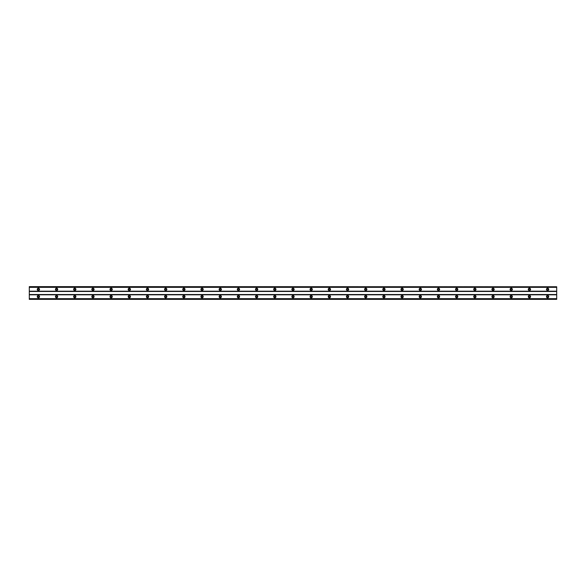 <?xml version="1.0" encoding="UTF-8"?>
<svg xmlns="http://www.w3.org/2000/svg" width="586" height="586" viewBox="0 0 586 586"><rect width="100%" height="100%" fill="white"/><g stroke="black" fill="none" stroke-linecap="round" stroke-linejoin="round"><path stroke-width="0.44" stroke-dasharray="2.93 2.2" d="M38.39 297.322A0.681 0.681 0 0 1 37.709 296.641A0.681 0.681 0 0 1 38.39 295.952A0.681 0.681 0 0 1 39.072 296.641A0.681 0.681 0 0 1 38.39 297.322M547.61 297.322A0.681 0.681 0 0 1 546.928 296.641A0.681 0.681 0 0 1 547.61 295.952A0.681 0.681 0 0 1 548.291 296.641A0.681 0.681 0 0 1 547.61 297.322M529.422 297.322A0.681 0.681 0 0 1 528.74 296.641A0.681 0.681 0 0 1 529.422 295.952A0.681 0.681 0 0 1 530.103 296.641A0.681 0.681 0 0 1 529.422 297.322M511.234 297.322A0.681 0.681 0 0 1 510.553 296.641A0.681 0.681 0 0 1 511.234 295.952A0.681 0.681 0 0 1 511.915 296.641A0.681 0.681 0 0 1 511.234 297.322M493.046 297.322A0.681 0.681 0 0 1 492.365 296.641A0.681 0.681 0 0 1 493.046 295.952A0.681 0.681 0 0 1 493.727 296.641A0.681 0.681 0 0 1 493.046 297.322M474.865 297.322A0.681 0.681 0 0 1 474.177 296.641A0.681 0.681 0 0 1 474.865 295.952A0.681 0.681 0 0 1 475.546 296.641A0.681 0.681 0 0 1 474.865 297.322M456.677 297.322A0.681 0.681 0 0 1 455.996 296.641A0.681 0.681 0 0 1 456.677 295.952A0.681 0.681 0 0 1 457.358 296.641A0.681 0.681 0 0 1 456.677 297.322M438.489 297.322A0.681 0.681 0 0 1 437.808 296.641A0.681 0.681 0 0 1 438.489 295.952A0.681 0.681 0 0 1 439.17 296.641A0.681 0.681 0 0 1 438.489 297.322M420.301 297.322A0.681 0.681 0 0 1 419.62 296.641A0.681 0.681 0 0 1 420.301 295.952A0.681 0.681 0 0 1 420.982 296.641A0.681 0.681 0 0 1 420.301 297.322M402.121 297.322A0.681 0.681 0 0 1 401.432 296.641A0.681 0.681 0 0 1 402.121 295.952A0.681 0.681 0 0 1 402.802 296.641A0.681 0.681 0 0 1 402.121 297.322M383.933 297.322A0.681 0.681 0 0 1 383.251 296.641A0.681 0.681 0 0 1 383.933 295.952A0.681 0.681 0 0 1 384.614 296.641A0.681 0.681 0 0 1 383.933 297.322M365.745 297.322A0.681 0.681 0 0 1 365.063 296.641A0.681 0.681 0 0 1 365.745 295.952A0.681 0.681 0 0 1 366.426 296.641A0.681 0.681 0 0 1 365.745 297.322M347.557 297.322A0.681 0.681 0 0 1 346.875 296.641A0.681 0.681 0 0 1 347.557 295.952A0.681 0.681 0 0 1 348.238 296.641A0.681 0.681 0 0 1 347.557 297.322M329.376 297.322A0.681 0.681 0 0 1 328.687 296.641A0.681 0.681 0 0 1 329.376 295.952A0.681 0.681 0 0 1 330.057 296.641A0.681 0.681 0 0 1 329.376 297.322M311.188 297.322A0.681 0.681 0 0 1 310.507 296.641A0.681 0.681 0 0 1 311.188 295.952A0.681 0.681 0 0 1 311.869 296.641A0.681 0.681 0 0 1 311.188 297.322M293 297.322A0.681 0.681 0 0 1 292.319 296.641A0.681 0.681 0 0 1 293 295.952A0.681 0.681 0 0 1 293.681 296.641A0.681 0.681 0 0 1 293 297.322M274.812 297.322A0.681 0.681 0 0 1 274.131 296.641A0.681 0.681 0 0 1 274.812 295.952A0.681 0.681 0 0 1 275.493 296.641A0.681 0.681 0 0 1 274.812 297.322M256.624 297.322A0.681 0.681 0 0 1 255.943 296.641A0.681 0.681 0 0 1 256.624 295.952A0.681 0.681 0 0 1 257.313 296.641A0.681 0.681 0 0 1 256.624 297.322M238.443 297.322A0.681 0.681 0 0 1 237.762 296.641A0.681 0.681 0 0 1 238.443 295.952A0.681 0.681 0 0 1 239.125 296.641A0.681 0.681 0 0 1 238.443 297.322M220.255 297.322A0.681 0.681 0 0 1 219.574 296.641A0.681 0.681 0 0 1 220.255 295.952A0.681 0.681 0 0 1 220.937 296.641A0.681 0.681 0 0 1 220.255 297.322M202.067 297.322A0.681 0.681 0 0 1 201.386 296.641A0.681 0.681 0 0 1 202.067 295.952A0.681 0.681 0 0 1 202.749 296.641A0.681 0.681 0 0 1 202.067 297.322M183.879 297.322A0.681 0.681 0 0 1 183.198 296.641A0.681 0.681 0 0 1 183.879 295.952A0.681 0.681 0 0 1 184.568 296.641A0.681 0.681 0 0 1 183.879 297.322M165.699 297.322A0.681 0.681 0 0 1 165.018 296.641A0.681 0.681 0 0 1 165.699 295.952A0.681 0.681 0 0 1 166.38 296.641A0.681 0.681 0 0 1 165.699 297.322M147.511 297.322A0.681 0.681 0 0 1 146.83 296.641A0.681 0.681 0 0 1 147.511 295.952A0.681 0.681 0 0 1 148.192 296.641A0.681 0.681 0 0 1 147.511 297.322M129.323 297.322A0.681 0.681 0 0 1 128.642 296.641A0.681 0.681 0 0 1 129.323 295.952A0.681 0.681 0 0 1 130.004 296.641A0.681 0.681 0 0 1 129.323 297.322M111.135 297.322A0.681 0.681 0 0 1 110.454 296.641A0.681 0.681 0 0 1 111.135 295.952A0.681 0.681 0 0 1 111.823 296.641A0.681 0.681 0 0 1 111.135 297.322M92.954 297.322A0.681 0.681 0 0 1 92.273 296.641A0.681 0.681 0 0 1 92.954 295.952A0.681 0.681 0 0 1 93.635 296.641A0.681 0.681 0 0 1 92.954 297.322M74.766 297.322A0.681 0.681 0 0 1 74.085 296.641A0.681 0.681 0 0 1 74.766 295.952A0.681 0.681 0 0 1 75.448 296.641A0.681 0.681 0 0 1 74.766 297.322M56.578 297.322A0.681 0.681 0 0 1 55.897 296.641A0.681 0.681 0 0 1 56.578 295.952A0.681 0.681 0 0 1 57.26 296.641A0.681 0.681 0 0 1 56.578 297.322M29.3 299.27L29.3 298.655L29.3 299.27L556.7 299.27L556.7 298.655L556.7 299.27M29.3 298.816L556.7 298.816L29.3 298.816M38.39 295.498A1.135 1.135 0 0 0 37.255 296.641A1.135 1.135 0 0 0 38.39 297.776A1.135 1.135 0 0 0 39.533 296.641A1.135 1.135 0 0 0 38.39 295.498M547.61 295.498A1.135 1.135 0 0 0 546.467 296.641A1.135 1.135 0 0 0 547.61 297.776A1.135 1.135 0 0 0 548.745 296.641A1.135 1.135 0 0 0 547.61 295.498M529.422 295.498A1.135 1.135 0 0 0 528.286 296.641A1.135 1.135 0 0 0 529.422 297.776A1.135 1.135 0 0 0 530.557 296.641A1.135 1.135 0 0 0 529.422 295.498M511.234 295.498A1.135 1.135 0 0 0 510.098 296.641A1.135 1.135 0 0 0 511.234 297.776A1.135 1.135 0 0 0 512.369 296.641A1.135 1.135 0 0 0 511.234 295.498M493.046 295.498A1.135 1.135 0 0 0 491.91 296.641A1.135 1.135 0 0 0 493.046 297.776A1.135 1.135 0 0 0 494.188 296.641A1.135 1.135 0 0 0 493.046 295.498M474.865 295.498A1.135 1.135 0 0 0 473.722 296.641A1.135 1.135 0 0 0 474.865 297.776A1.135 1.135 0 0 0 476 296.641A1.135 1.135 0 0 0 474.865 295.498M456.677 295.498A1.135 1.135 0 0 0 455.542 296.641A1.135 1.135 0 0 0 456.677 297.776A1.135 1.135 0 0 0 457.812 296.641A1.135 1.135 0 0 0 456.677 295.498M438.489 295.498A1.135 1.135 0 0 0 437.354 296.641A1.135 1.135 0 0 0 438.489 297.776A1.135 1.135 0 0 0 439.625 296.641A1.135 1.135 0 0 0 438.489 295.498M420.301 295.498A1.135 1.135 0 0 0 419.166 296.641A1.135 1.135 0 0 0 420.301 297.776A1.135 1.135 0 0 0 421.437 296.641A1.135 1.135 0 0 0 420.301 295.498M402.121 295.498A1.135 1.135 0 0 0 400.978 296.641A1.135 1.135 0 0 0 402.121 297.776A1.135 1.135 0 0 0 403.256 296.641A1.135 1.135 0 0 0 402.121 295.498M383.933 295.498A1.135 1.135 0 0 0 382.797 296.641A1.135 1.135 0 0 0 383.933 297.776A1.135 1.135 0 0 0 385.068 296.641A1.135 1.135 0 0 0 383.933 295.498M365.745 295.498A1.135 1.135 0 0 0 364.609 296.641A1.135 1.135 0 0 0 365.745 297.776A1.135 1.135 0 0 0 366.88 296.641A1.135 1.135 0 0 0 365.745 295.498M347.557 295.498A1.135 1.135 0 0 0 346.421 296.641A1.135 1.135 0 0 0 347.557 297.776A1.135 1.135 0 0 0 348.692 296.641A1.135 1.135 0 0 0 347.557 295.498M329.376 295.498A1.135 1.135 0 0 0 328.233 296.641A1.135 1.135 0 0 0 329.376 297.776A1.135 1.135 0 0 0 330.511 296.641A1.135 1.135 0 0 0 329.376 295.498M311.188 295.498A1.135 1.135 0 0 0 310.053 296.641A1.135 1.135 0 0 0 311.188 297.776A1.135 1.135 0 0 0 312.323 296.641A1.135 1.135 0 0 0 311.188 295.498M293 295.498A1.135 1.135 0 0 0 291.865 296.641A1.135 1.135 0 0 0 293 297.776A1.135 1.135 0 0 0 294.135 296.641A1.135 1.135 0 0 0 293 295.498M274.812 295.498A1.135 1.135 0 0 0 273.677 296.641A1.135 1.135 0 0 0 274.812 297.776A1.135 1.135 0 0 0 275.947 296.641A1.135 1.135 0 0 0 274.812 295.498M256.624 295.498A1.135 1.135 0 0 0 255.489 296.641A1.135 1.135 0 0 0 256.624 297.776A1.135 1.135 0 0 0 257.767 296.641A1.135 1.135 0 0 0 256.624 295.498M238.443 295.498A1.135 1.135 0 0 0 237.308 296.641A1.135 1.135 0 0 0 238.443 297.776A1.135 1.135 0 0 0 239.579 296.641A1.135 1.135 0 0 0 238.443 295.498M220.255 295.498A1.135 1.135 0 0 0 219.12 296.641A1.135 1.135 0 0 0 220.255 297.776A1.135 1.135 0 0 0 221.391 296.641A1.135 1.135 0 0 0 220.255 295.498M202.067 295.498A1.135 1.135 0 0 0 200.932 296.641A1.135 1.135 0 0 0 202.067 297.776A1.135 1.135 0 0 0 203.203 296.641A1.135 1.135 0 0 0 202.067 295.498M183.879 295.498A1.135 1.135 0 0 0 182.744 296.641A1.135 1.135 0 0 0 183.879 297.776A1.135 1.135 0 0 0 185.022 296.641A1.135 1.135 0 0 0 183.879 295.498M165.699 295.498A1.135 1.135 0 0 0 164.563 296.641A1.135 1.135 0 0 0 165.699 297.776A1.135 1.135 0 0 0 166.834 296.641A1.135 1.135 0 0 0 165.699 295.498M147.511 295.498A1.135 1.135 0 0 0 146.375 296.641A1.135 1.135 0 0 0 147.511 297.776A1.135 1.135 0 0 0 148.646 296.641A1.135 1.135 0 0 0 147.511 295.498M129.323 295.498A1.135 1.135 0 0 0 128.188 296.641A1.135 1.135 0 0 0 129.323 297.776A1.135 1.135 0 0 0 130.458 296.641A1.135 1.135 0 0 0 129.323 295.498M111.135 295.498A1.135 1.135 0 0 0 110 296.641A1.135 1.135 0 0 0 111.135 297.776A1.135 1.135 0 0 0 112.278 296.641A1.135 1.135 0 0 0 111.135 295.498M92.954 295.498A1.135 1.135 0 0 0 91.812 296.641A1.135 1.135 0 0 0 92.954 297.776A1.135 1.135 0 0 0 94.09 296.641A1.135 1.135 0 0 0 92.954 295.498M74.766 295.498A1.135 1.135 0 0 0 73.631 296.641A1.135 1.135 0 0 0 74.766 297.776A1.135 1.135 0 0 0 75.902 296.641A1.135 1.135 0 0 0 74.766 295.498M56.578 295.498A1.135 1.135 0 0 0 55.443 296.641A1.135 1.135 0 0 0 56.578 297.776A1.135 1.135 0 0 0 57.714 296.641A1.135 1.135 0 0 0 56.578 295.498M38.39 288.224A1.135 1.135 0 0 0 37.255 289.359A1.135 1.135 0 0 0 38.39 290.502A1.135 1.135 0 0 0 39.533 289.359A1.135 1.135 0 0 0 38.39 288.224M547.61 288.224A1.135 1.135 0 0 0 546.467 289.359A1.135 1.135 0 0 0 547.61 290.502A1.135 1.135 0 0 0 548.745 289.359A1.135 1.135 0 0 0 547.61 288.224M529.422 288.224A1.135 1.135 0 0 0 528.286 289.359A1.135 1.135 0 0 0 529.422 290.502A1.135 1.135 0 0 0 530.557 289.359A1.135 1.135 0 0 0 529.422 288.224M511.234 288.224A1.135 1.135 0 0 0 510.098 289.359A1.135 1.135 0 0 0 511.234 290.502A1.135 1.135 0 0 0 512.369 289.359A1.135 1.135 0 0 0 511.234 288.224M493.046 288.224A1.135 1.135 0 0 0 491.91 289.359A1.135 1.135 0 0 0 493.046 290.502A1.135 1.135 0 0 0 494.188 289.359A1.135 1.135 0 0 0 493.046 288.224M474.865 288.224A1.135 1.135 0 0 0 473.722 289.359A1.135 1.135 0 0 0 474.865 290.502A1.135 1.135 0 0 0 476 289.359A1.135 1.135 0 0 0 474.865 288.224M456.677 288.224A1.135 1.135 0 0 0 455.542 289.359A1.135 1.135 0 0 0 456.677 290.502A1.135 1.135 0 0 0 457.812 289.359A1.135 1.135 0 0 0 456.677 288.224M438.489 288.224A1.135 1.135 0 0 0 437.354 289.359A1.135 1.135 0 0 0 438.489 290.502A1.135 1.135 0 0 0 439.625 289.359A1.135 1.135 0 0 0 438.489 288.224M420.301 288.224A1.135 1.135 0 0 0 419.166 289.359A1.135 1.135 0 0 0 420.301 290.502A1.135 1.135 0 0 0 421.437 289.359A1.135 1.135 0 0 0 420.301 288.224M402.121 288.224A1.135 1.135 0 0 0 400.978 289.359A1.135 1.135 0 0 0 402.121 290.502A1.135 1.135 0 0 0 403.256 289.359A1.135 1.135 0 0 0 402.121 288.224M383.933 288.224A1.135 1.135 0 0 0 382.797 289.359A1.135 1.135 0 0 0 383.933 290.502A1.135 1.135 0 0 0 385.068 289.359A1.135 1.135 0 0 0 383.933 288.224M365.745 288.224A1.135 1.135 0 0 0 364.609 289.359A1.135 1.135 0 0 0 365.745 290.502A1.135 1.135 0 0 0 366.88 289.359A1.135 1.135 0 0 0 365.745 288.224M347.557 288.224A1.135 1.135 0 0 0 346.421 289.359A1.135 1.135 0 0 0 347.557 290.502A1.135 1.135 0 0 0 348.692 289.359A1.135 1.135 0 0 0 347.557 288.224M329.376 288.224A1.135 1.135 0 0 0 328.233 289.359A1.135 1.135 0 0 0 329.376 290.502A1.135 1.135 0 0 0 330.511 289.359A1.135 1.135 0 0 0 329.376 288.224M311.188 288.224A1.135 1.135 0 0 0 310.053 289.359A1.135 1.135 0 0 0 311.188 290.502A1.135 1.135 0 0 0 312.323 289.359A1.135 1.135 0 0 0 311.188 288.224M293 288.224A1.135 1.135 0 0 0 291.865 289.359A1.135 1.135 0 0 0 293 290.502A1.135 1.135 0 0 0 294.135 289.359A1.135 1.135 0 0 0 293 288.224M274.812 288.224A1.135 1.135 0 0 0 273.677 289.359A1.135 1.135 0 0 0 274.812 290.502A1.135 1.135 0 0 0 275.947 289.359A1.135 1.135 0 0 0 274.812 288.224M256.624 288.224A1.135 1.135 0 0 0 255.489 289.359A1.135 1.135 0 0 0 256.624 290.502A1.135 1.135 0 0 0 257.767 289.359A1.135 1.135 0 0 0 256.624 288.224M238.443 288.224A1.135 1.135 0 0 0 237.308 289.359A1.135 1.135 0 0 0 238.443 290.502A1.135 1.135 0 0 0 239.579 289.359A1.135 1.135 0 0 0 238.443 288.224M220.255 288.224A1.135 1.135 0 0 0 219.12 289.359A1.135 1.135 0 0 0 220.255 290.502A1.135 1.135 0 0 0 221.391 289.359A1.135 1.135 0 0 0 220.255 288.224M202.067 288.224A1.135 1.135 0 0 0 200.932 289.359A1.135 1.135 0 0 0 202.067 290.502A1.135 1.135 0 0 0 203.203 289.359A1.135 1.135 0 0 0 202.067 288.224M183.879 288.224A1.135 1.135 0 0 0 182.744 289.359A1.135 1.135 0 0 0 183.879 290.502A1.135 1.135 0 0 0 185.022 289.359A1.135 1.135 0 0 0 183.879 288.224M165.699 288.224A1.135 1.135 0 0 0 164.563 289.359A1.135 1.135 0 0 0 165.699 290.502A1.135 1.135 0 0 0 166.834 289.359A1.135 1.135 0 0 0 165.699 288.224M147.511 288.224A1.135 1.135 0 0 0 146.375 289.359A1.135 1.135 0 0 0 147.511 290.502A1.135 1.135 0 0 0 148.646 289.359A1.135 1.135 0 0 0 147.511 288.224M129.323 288.224A1.135 1.135 0 0 0 128.188 289.359A1.135 1.135 0 0 0 129.323 290.502A1.135 1.135 0 0 0 130.458 289.359A1.135 1.135 0 0 0 129.323 288.224M111.135 288.224A1.135 1.135 0 0 0 110 289.359A1.135 1.135 0 0 0 111.135 290.502A1.135 1.135 0 0 0 112.278 289.359A1.135 1.135 0 0 0 111.135 288.224M92.954 288.224A1.135 1.135 0 0 0 91.812 289.359A1.135 1.135 0 0 0 92.954 290.502A1.135 1.135 0 0 0 94.09 289.359A1.135 1.135 0 0 0 92.954 288.224M74.766 288.224A1.135 1.135 0 0 0 73.631 289.359A1.135 1.135 0 0 0 74.766 290.502A1.135 1.135 0 0 0 75.902 289.359A1.135 1.135 0 0 0 74.766 288.224M56.578 288.224A1.135 1.135 0 0 0 55.443 289.359A1.135 1.135 0 0 0 56.578 290.502A1.135 1.135 0 0 0 57.714 289.359A1.135 1.135 0 0 0 56.578 288.224M38.39 290.048A0.681 0.681 0 0 1 37.709 289.359A0.681 0.681 0 0 1 38.39 288.678A0.681 0.681 0 0 1 39.072 289.359A0.681 0.681 0 0 1 38.39 290.048M547.61 290.048A0.681 0.681 0 0 1 546.928 289.359A0.681 0.681 0 0 1 547.61 288.678A0.681 0.681 0 0 1 548.291 289.359A0.681 0.681 0 0 1 547.61 290.048M529.422 290.048A0.681 0.681 0 0 1 528.74 289.359A0.681 0.681 0 0 1 529.422 288.678A0.681 0.681 0 0 1 530.103 289.359A0.681 0.681 0 0 1 529.422 290.048M511.234 290.048A0.681 0.681 0 0 1 510.553 289.359A0.681 0.681 0 0 1 511.234 288.678A0.681 0.681 0 0 1 511.915 289.359A0.681 0.681 0 0 1 511.234 290.048M493.046 290.048A0.681 0.681 0 0 1 492.365 289.359A0.681 0.681 0 0 1 493.046 288.678A0.681 0.681 0 0 1 493.727 289.359A0.681 0.681 0 0 1 493.046 290.048M474.865 290.048A0.681 0.681 0 0 1 474.177 289.359A0.681 0.681 0 0 1 474.865 288.678A0.681 0.681 0 0 1 475.546 289.359A0.681 0.681 0 0 1 474.865 290.048M456.677 290.048A0.681 0.681 0 0 1 455.996 289.359A0.681 0.681 0 0 1 456.677 288.678A0.681 0.681 0 0 1 457.358 289.359A0.681 0.681 0 0 1 456.677 290.048M438.489 290.048A0.681 0.681 0 0 1 437.808 289.359A0.681 0.681 0 0 1 438.489 288.678A0.681 0.681 0 0 1 439.17 289.359A0.681 0.681 0 0 1 438.489 290.048M420.301 290.048A0.681 0.681 0 0 1 419.62 289.359A0.681 0.681 0 0 1 420.301 288.678A0.681 0.681 0 0 1 420.982 289.359A0.681 0.681 0 0 1 420.301 290.048M402.121 290.048A0.681 0.681 0 0 1 401.432 289.359A0.681 0.681 0 0 1 402.121 288.678A0.681 0.681 0 0 1 402.802 289.359A0.681 0.681 0 0 1 402.121 290.048M383.933 290.048A0.681 0.681 0 0 1 383.251 289.359A0.681 0.681 0 0 1 383.933 288.678A0.681 0.681 0 0 1 384.614 289.359A0.681 0.681 0 0 1 383.933 290.048M365.745 290.048A0.681 0.681 0 0 1 365.063 289.359A0.681 0.681 0 0 1 365.745 288.678A0.681 0.681 0 0 1 366.426 289.359A0.681 0.681 0 0 1 365.745 290.048M347.557 290.048A0.681 0.681 0 0 1 346.875 289.359A0.681 0.681 0 0 1 347.557 288.678A0.681 0.681 0 0 1 348.238 289.359A0.681 0.681 0 0 1 347.557 290.048M329.376 290.048A0.681 0.681 0 0 1 328.687 289.359A0.681 0.681 0 0 1 329.376 288.678A0.681 0.681 0 0 1 330.057 289.359A0.681 0.681 0 0 1 329.376 290.048M311.188 290.048A0.681 0.681 0 0 1 310.507 289.359A0.681 0.681 0 0 1 311.188 288.678A0.681 0.681 0 0 1 311.869 289.359A0.681 0.681 0 0 1 311.188 290.048M293 290.048A0.681 0.681 0 0 1 292.319 289.359A0.681 0.681 0 0 1 293 288.678A0.681 0.681 0 0 1 293.681 289.359A0.681 0.681 0 0 1 293 290.048M274.812 290.048A0.681 0.681 0 0 1 274.131 289.359A0.681 0.681 0 0 1 274.812 288.678A0.681 0.681 0 0 1 275.493 289.359A0.681 0.681 0 0 1 274.812 290.048M256.624 290.048A0.681 0.681 0 0 1 255.943 289.359A0.681 0.681 0 0 1 256.624 288.678A0.681 0.681 0 0 1 257.313 289.359A0.681 0.681 0 0 1 256.624 290.048M238.443 290.048A0.681 0.681 0 0 1 237.762 289.359A0.681 0.681 0 0 1 238.443 288.678A0.681 0.681 0 0 1 239.125 289.359A0.681 0.681 0 0 1 238.443 290.048M220.255 290.048A0.681 0.681 0 0 1 219.574 289.359A0.681 0.681 0 0 1 220.255 288.678A0.681 0.681 0 0 1 220.937 289.359A0.681 0.681 0 0 1 220.255 290.048M202.067 290.048A0.681 0.681 0 0 1 201.386 289.359A0.681 0.681 0 0 1 202.067 288.678A0.681 0.681 0 0 1 202.749 289.359A0.681 0.681 0 0 1 202.067 290.048M183.879 290.048A0.681 0.681 0 0 1 183.198 289.359A0.681 0.681 0 0 1 183.879 288.678A0.681 0.681 0 0 1 184.568 289.359A0.681 0.681 0 0 1 183.879 290.048M165.699 290.048A0.681 0.681 0 0 1 165.018 289.359A0.681 0.681 0 0 1 165.699 288.678A0.681 0.681 0 0 1 166.38 289.359A0.681 0.681 0 0 1 165.699 290.048M147.511 290.048A0.681 0.681 0 0 1 146.83 289.359A0.681 0.681 0 0 1 147.511 288.678A0.681 0.681 0 0 1 148.192 289.359A0.681 0.681 0 0 1 147.511 290.048M129.323 290.048A0.681 0.681 0 0 1 128.642 289.359A0.681 0.681 0 0 1 129.323 288.678A0.681 0.681 0 0 1 130.004 289.359A0.681 0.681 0 0 1 129.323 290.048M111.135 290.048A0.681 0.681 0 0 1 110.454 289.359A0.681 0.681 0 0 1 111.135 288.678A0.681 0.681 0 0 1 111.823 289.359A0.681 0.681 0 0 1 111.135 290.048M92.954 290.048A0.681 0.681 0 0 1 92.273 289.359A0.681 0.681 0 0 1 92.954 288.678A0.681 0.681 0 0 1 93.635 289.359A0.681 0.681 0 0 1 92.954 290.048M74.766 290.048A0.681 0.681 0 0 1 74.085 289.359A0.681 0.681 0 0 1 74.766 288.678A0.681 0.681 0 0 1 75.448 289.359A0.681 0.681 0 0 1 74.766 290.048M56.578 290.048A0.681 0.681 0 0 1 55.897 289.359A0.681 0.681 0 0 1 56.578 288.678A0.681 0.681 0 0 1 57.26 289.359A0.681 0.681 0 0 1 56.578 290.048M556.7 294.817L29.3 294.817L29.3 299.212L556.7 299.212L556.7 294.516L29.3 294.516L29.3 286.635L29.3 287.345L556.7 287.345L556.7 286.635L556.7 287.345L29.3 287.345L29.3 286.635L556.7 286.635L29.3 286.788M556.7 299.212L29.3 299.212M556.7 294.516L556.7 286.788M29.3 287.184L556.7 287.184L29.3 287.184M556.7 286.73L29.3 286.73M29.3 291.183L556.7 291.183M556.7 291.484L29.3 291.484M29.3 298.655L556.7 298.655L29.3 298.655"/><path stroke-width="0.88" d="M38.39 297.322A0.681 0.681 0 0 1 37.709 296.641A0.681 0.681 0 0 1 38.39 295.952A0.681 0.681 0 0 1 39.072 296.641A0.681 0.681 0 0 1 38.39 297.322M547.61 297.322A0.681 0.681 0 0 1 546.928 296.641A0.681 0.681 0 0 1 547.61 295.952A0.681 0.681 0 0 1 548.291 296.641A0.681 0.681 0 0 1 547.61 297.322M529.422 297.322A0.681 0.681 0 0 1 528.74 296.641A0.681 0.681 0 0 1 529.422 295.952A0.681 0.681 0 0 1 530.103 296.641A0.681 0.681 0 0 1 529.422 297.322M511.234 297.322A0.681 0.681 0 0 1 510.553 296.641A0.681 0.681 0 0 1 511.234 295.952A0.681 0.681 0 0 1 511.915 296.641A0.681 0.681 0 0 1 511.234 297.322M493.046 297.322A0.681 0.681 0 0 1 492.365 296.641A0.681 0.681 0 0 1 493.046 295.952A0.681 0.681 0 0 1 493.727 296.641A0.681 0.681 0 0 1 493.046 297.322M474.865 297.322A0.681 0.681 0 0 1 474.177 296.641A0.681 0.681 0 0 1 474.865 295.952A0.681 0.681 0 0 1 475.546 296.641A0.681 0.681 0 0 1 474.865 297.322M456.677 297.322A0.681 0.681 0 0 1 455.996 296.641A0.681 0.681 0 0 1 456.677 295.952A0.681 0.681 0 0 1 457.358 296.641A0.681 0.681 0 0 1 456.677 297.322M438.489 297.322A0.681 0.681 0 0 1 437.808 296.641A0.681 0.681 0 0 1 438.489 295.952A0.681 0.681 0 0 1 439.17 296.641A0.681 0.681 0 0 1 438.489 297.322M420.301 297.322A0.681 0.681 0 0 1 419.62 296.641A0.681 0.681 0 0 1 420.301 295.952A0.681 0.681 0 0 1 420.982 296.641A0.681 0.681 0 0 1 420.301 297.322M402.121 297.322A0.681 0.681 0 0 1 401.432 296.641A0.681 0.681 0 0 1 402.121 295.952A0.681 0.681 0 0 1 402.802 296.641A0.681 0.681 0 0 1 402.121 297.322M383.933 297.322A0.681 0.681 0 0 1 383.251 296.641A0.681 0.681 0 0 1 383.933 295.952A0.681 0.681 0 0 1 384.614 296.641A0.681 0.681 0 0 1 383.933 297.322M365.745 297.322A0.681 0.681 0 0 1 365.063 296.641A0.681 0.681 0 0 1 365.745 295.952A0.681 0.681 0 0 1 366.426 296.641A0.681 0.681 0 0 1 365.745 297.322M347.557 297.322A0.681 0.681 0 0 1 346.875 296.641A0.681 0.681 0 0 1 347.557 295.952A0.681 0.681 0 0 1 348.238 296.641A0.681 0.681 0 0 1 347.557 297.322M329.376 297.322A0.681 0.681 0 0 1 328.687 296.641A0.681 0.681 0 0 1 329.376 295.952A0.681 0.681 0 0 1 330.057 296.641A0.681 0.681 0 0 1 329.376 297.322M311.188 297.322A0.681 0.681 0 0 1 310.507 296.641A0.681 0.681 0 0 1 311.188 295.952A0.681 0.681 0 0 1 311.869 296.641A0.681 0.681 0 0 1 311.188 297.322M293 297.322A0.681 0.681 0 0 1 292.319 296.641A0.681 0.681 0 0 1 293 295.952A0.681 0.681 0 0 1 293.681 296.641A0.681 0.681 0 0 1 293 297.322M274.812 297.322A0.681 0.681 0 0 1 274.131 296.641A0.681 0.681 0 0 1 274.812 295.952A0.681 0.681 0 0 1 275.493 296.641A0.681 0.681 0 0 1 274.812 297.322M256.624 297.322A0.681 0.681 0 0 1 255.943 296.641A0.681 0.681 0 0 1 256.624 295.952A0.681 0.681 0 0 1 257.313 296.641A0.681 0.681 0 0 1 256.624 297.322M238.443 297.322A0.681 0.681 0 0 1 237.762 296.641A0.681 0.681 0 0 1 238.443 295.952A0.681 0.681 0 0 1 239.125 296.641A0.681 0.681 0 0 1 238.443 297.322M220.255 297.322A0.681 0.681 0 0 1 219.574 296.641A0.681 0.681 0 0 1 220.255 295.952A0.681 0.681 0 0 1 220.937 296.641A0.681 0.681 0 0 1 220.255 297.322M202.067 297.322A0.681 0.681 0 0 1 201.386 296.641A0.681 0.681 0 0 1 202.067 295.952A0.681 0.681 0 0 1 202.749 296.641A0.681 0.681 0 0 1 202.067 297.322M183.879 297.322A0.681 0.681 0 0 1 183.198 296.641A0.681 0.681 0 0 1 183.879 295.952A0.681 0.681 0 0 1 184.568 296.641A0.681 0.681 0 0 1 183.879 297.322M165.699 297.322A0.681 0.681 0 0 1 165.018 296.641A0.681 0.681 0 0 1 165.699 295.952A0.681 0.681 0 0 1 166.38 296.641A0.681 0.681 0 0 1 165.699 297.322M147.511 297.322A0.681 0.681 0 0 1 146.83 296.641A0.681 0.681 0 0 1 147.511 295.952A0.681 0.681 0 0 1 148.192 296.641A0.681 0.681 0 0 1 147.511 297.322M129.323 297.322A0.681 0.681 0 0 1 128.642 296.641A0.681 0.681 0 0 1 129.323 295.952A0.681 0.681 0 0 1 130.004 296.641A0.681 0.681 0 0 1 129.323 297.322M111.135 297.322A0.681 0.681 0 0 1 110.454 296.641A0.681 0.681 0 0 1 111.135 295.952A0.681 0.681 0 0 1 111.823 296.641A0.681 0.681 0 0 1 111.135 297.322M92.954 297.322A0.681 0.681 0 0 1 92.273 296.641A0.681 0.681 0 0 1 92.954 295.952A0.681 0.681 0 0 1 93.635 296.641A0.681 0.681 0 0 1 92.954 297.322M74.766 297.322A0.681 0.681 0 0 1 74.085 296.641A0.681 0.681 0 0 1 74.766 295.952A0.681 0.681 0 0 1 75.448 296.641A0.681 0.681 0 0 1 74.766 297.322M56.578 297.322A0.681 0.681 0 0 1 55.897 296.641A0.681 0.681 0 0 1 56.578 295.952A0.681 0.681 0 0 1 57.26 296.641A0.681 0.681 0 0 1 56.578 297.322M38.39 295.498A1.135 1.135 0 0 0 37.255 296.641A1.135 1.135 0 0 0 38.39 297.776A1.135 1.135 0 0 0 39.533 296.641A1.135 1.135 0 0 0 38.39 295.498M547.61 295.498A1.135 1.135 0 0 0 546.467 296.641A1.135 1.135 0 0 0 547.61 297.776A1.135 1.135 0 0 0 548.745 296.641A1.135 1.135 0 0 0 547.61 295.498M529.422 295.498A1.135 1.135 0 0 0 528.286 296.641A1.135 1.135 0 0 0 529.422 297.776A1.135 1.135 0 0 0 530.557 296.641A1.135 1.135 0 0 0 529.422 295.498M511.234 295.498A1.135 1.135 0 0 0 510.098 296.641A1.135 1.135 0 0 0 511.234 297.776A1.135 1.135 0 0 0 512.369 296.641A1.135 1.135 0 0 0 511.234 295.498M493.046 295.498A1.135 1.135 0 0 0 491.91 296.641A1.135 1.135 0 0 0 493.046 297.776A1.135 1.135 0 0 0 494.188 296.641A1.135 1.135 0 0 0 493.046 295.498M474.865 295.498A1.135 1.135 0 0 0 473.722 296.641A1.135 1.135 0 0 0 474.865 297.776A1.135 1.135 0 0 0 476 296.641A1.135 1.135 0 0 0 474.865 295.498M456.677 295.498A1.135 1.135 0 0 0 455.542 296.641A1.135 1.135 0 0 0 456.677 297.776A1.135 1.135 0 0 0 457.812 296.641A1.135 1.135 0 0 0 456.677 295.498M438.489 295.498A1.135 1.135 0 0 0 437.354 296.641A1.135 1.135 0 0 0 438.489 297.776A1.135 1.135 0 0 0 439.625 296.641A1.135 1.135 0 0 0 438.489 295.498M420.301 295.498A1.135 1.135 0 0 0 419.166 296.641A1.135 1.135 0 0 0 420.301 297.776A1.135 1.135 0 0 0 421.437 296.641A1.135 1.135 0 0 0 420.301 295.498M402.121 295.498A1.135 1.135 0 0 0 400.978 296.641A1.135 1.135 0 0 0 402.121 297.776A1.135 1.135 0 0 0 403.256 296.641A1.135 1.135 0 0 0 402.121 295.498M383.933 295.498A1.135 1.135 0 0 0 382.797 296.641A1.135 1.135 0 0 0 383.933 297.776A1.135 1.135 0 0 0 385.068 296.641A1.135 1.135 0 0 0 383.933 295.498M365.745 295.498A1.135 1.135 0 0 0 364.609 296.641A1.135 1.135 0 0 0 365.745 297.776A1.135 1.135 0 0 0 366.88 296.641A1.135 1.135 0 0 0 365.745 295.498M347.557 295.498A1.135 1.135 0 0 0 346.421 296.641A1.135 1.135 0 0 0 347.557 297.776A1.135 1.135 0 0 0 348.692 296.641A1.135 1.135 0 0 0 347.557 295.498M329.376 295.498A1.135 1.135 0 0 0 328.233 296.641A1.135 1.135 0 0 0 329.376 297.776A1.135 1.135 0 0 0 330.511 296.641A1.135 1.135 0 0 0 329.376 295.498M311.188 295.498A1.135 1.135 0 0 0 310.053 296.641A1.135 1.135 0 0 0 311.188 297.776A1.135 1.135 0 0 0 312.323 296.641A1.135 1.135 0 0 0 311.188 295.498M293 295.498A1.135 1.135 0 0 0 291.865 296.641A1.135 1.135 0 0 0 293 297.776A1.135 1.135 0 0 0 294.135 296.641A1.135 1.135 0 0 0 293 295.498M274.812 295.498A1.135 1.135 0 0 0 273.677 296.641A1.135 1.135 0 0 0 274.812 297.776A1.135 1.135 0 0 0 275.947 296.641A1.135 1.135 0 0 0 274.812 295.498M256.624 295.498A1.135 1.135 0 0 0 255.489 296.641A1.135 1.135 0 0 0 256.624 297.776A1.135 1.135 0 0 0 257.767 296.641A1.135 1.135 0 0 0 256.624 295.498M238.443 295.498A1.135 1.135 0 0 0 237.308 296.641A1.135 1.135 0 0 0 238.443 297.776A1.135 1.135 0 0 0 239.579 296.641A1.135 1.135 0 0 0 238.443 295.498M220.255 295.498A1.135 1.135 0 0 0 219.12 296.641A1.135 1.135 0 0 0 220.255 297.776A1.135 1.135 0 0 0 221.391 296.641A1.135 1.135 0 0 0 220.255 295.498M202.067 295.498A1.135 1.135 0 0 0 200.932 296.641A1.135 1.135 0 0 0 202.067 297.776A1.135 1.135 0 0 0 203.203 296.641A1.135 1.135 0 0 0 202.067 295.498M183.879 295.498A1.135 1.135 0 0 0 182.744 296.641A1.135 1.135 0 0 0 183.879 297.776A1.135 1.135 0 0 0 185.022 296.641A1.135 1.135 0 0 0 183.879 295.498M165.699 295.498A1.135 1.135 0 0 0 164.563 296.641A1.135 1.135 0 0 0 165.699 297.776A1.135 1.135 0 0 0 166.834 296.641A1.135 1.135 0 0 0 165.699 295.498M147.511 295.498A1.135 1.135 0 0 0 146.375 296.641A1.135 1.135 0 0 0 147.511 297.776A1.135 1.135 0 0 0 148.646 296.641A1.135 1.135 0 0 0 147.511 295.498M129.323 295.498A1.135 1.135 0 0 0 128.188 296.641A1.135 1.135 0 0 0 129.323 297.776A1.135 1.135 0 0 0 130.458 296.641A1.135 1.135 0 0 0 129.323 295.498M111.135 295.498A1.135 1.135 0 0 0 110 296.641A1.135 1.135 0 0 0 111.135 297.776A1.135 1.135 0 0 0 112.278 296.641A1.135 1.135 0 0 0 111.135 295.498M92.954 295.498A1.135 1.135 0 0 0 91.812 296.641A1.135 1.135 0 0 0 92.954 297.776A1.135 1.135 0 0 0 94.09 296.641A1.135 1.135 0 0 0 92.954 295.498M74.766 295.498A1.135 1.135 0 0 0 73.631 296.641A1.135 1.135 0 0 0 74.766 297.776A1.135 1.135 0 0 0 75.902 296.641A1.135 1.135 0 0 0 74.766 295.498M56.578 295.498A1.135 1.135 0 0 0 55.443 296.641A1.135 1.135 0 0 0 56.578 297.776A1.135 1.135 0 0 0 57.714 296.641A1.135 1.135 0 0 0 56.578 295.498M38.39 288.224A1.135 1.135 0 0 0 37.255 289.359A1.135 1.135 0 0 0 38.39 290.502A1.135 1.135 0 0 0 39.533 289.359A1.135 1.135 0 0 0 38.39 288.224M547.61 288.224A1.135 1.135 0 0 0 546.467 289.359A1.135 1.135 0 0 0 547.61 290.502A1.135 1.135 0 0 0 548.745 289.359A1.135 1.135 0 0 0 547.61 288.224M529.422 288.224A1.135 1.135 0 0 0 528.286 289.359A1.135 1.135 0 0 0 529.422 290.502A1.135 1.135 0 0 0 530.557 289.359A1.135 1.135 0 0 0 529.422 288.224M511.234 288.224A1.135 1.135 0 0 0 510.098 289.359A1.135 1.135 0 0 0 511.234 290.502A1.135 1.135 0 0 0 512.369 289.359A1.135 1.135 0 0 0 511.234 288.224M493.046 288.224A1.135 1.135 0 0 0 491.91 289.359A1.135 1.135 0 0 0 493.046 290.502A1.135 1.135 0 0 0 494.188 289.359A1.135 1.135 0 0 0 493.046 288.224M474.865 288.224A1.135 1.135 0 0 0 473.722 289.359A1.135 1.135 0 0 0 474.865 290.502A1.135 1.135 0 0 0 476 289.359A1.135 1.135 0 0 0 474.865 288.224M456.677 288.224A1.135 1.135 0 0 0 455.542 289.359A1.135 1.135 0 0 0 456.677 290.502A1.135 1.135 0 0 0 457.812 289.359A1.135 1.135 0 0 0 456.677 288.224M438.489 288.224A1.135 1.135 0 0 0 437.354 289.359A1.135 1.135 0 0 0 438.489 290.502A1.135 1.135 0 0 0 439.625 289.359A1.135 1.135 0 0 0 438.489 288.224M420.301 288.224A1.135 1.135 0 0 0 419.166 289.359A1.135 1.135 0 0 0 420.301 290.502A1.135 1.135 0 0 0 421.437 289.359A1.135 1.135 0 0 0 420.301 288.224M402.121 288.224A1.135 1.135 0 0 0 400.978 289.359A1.135 1.135 0 0 0 402.121 290.502A1.135 1.135 0 0 0 403.256 289.359A1.135 1.135 0 0 0 402.121 288.224M383.933 288.224A1.135 1.135 0 0 0 382.797 289.359A1.135 1.135 0 0 0 383.933 290.502A1.135 1.135 0 0 0 385.068 289.359A1.135 1.135 0 0 0 383.933 288.224M365.745 288.224A1.135 1.135 0 0 0 364.609 289.359A1.135 1.135 0 0 0 365.745 290.502A1.135 1.135 0 0 0 366.88 289.359A1.135 1.135 0 0 0 365.745 288.224M347.557 288.224A1.135 1.135 0 0 0 346.421 289.359A1.135 1.135 0 0 0 347.557 290.502A1.135 1.135 0 0 0 348.692 289.359A1.135 1.135 0 0 0 347.557 288.224M329.376 288.224A1.135 1.135 0 0 0 328.233 289.359A1.135 1.135 0 0 0 329.376 290.502A1.135 1.135 0 0 0 330.511 289.359A1.135 1.135 0 0 0 329.376 288.224M311.188 288.224A1.135 1.135 0 0 0 310.053 289.359A1.135 1.135 0 0 0 311.188 290.502A1.135 1.135 0 0 0 312.323 289.359A1.135 1.135 0 0 0 311.188 288.224M293 288.224A1.135 1.135 0 0 0 291.865 289.359A1.135 1.135 0 0 0 293 290.502A1.135 1.135 0 0 0 294.135 289.359A1.135 1.135 0 0 0 293 288.224M274.812 288.224A1.135 1.135 0 0 0 273.677 289.359A1.135 1.135 0 0 0 274.812 290.502A1.135 1.135 0 0 0 275.947 289.359A1.135 1.135 0 0 0 274.812 288.224M256.624 288.224A1.135 1.135 0 0 0 255.489 289.359A1.135 1.135 0 0 0 256.624 290.502A1.135 1.135 0 0 0 257.767 289.359A1.135 1.135 0 0 0 256.624 288.224M238.443 288.224A1.135 1.135 0 0 0 237.308 289.359A1.135 1.135 0 0 0 238.443 290.502A1.135 1.135 0 0 0 239.579 289.359A1.135 1.135 0 0 0 238.443 288.224M220.255 288.224A1.135 1.135 0 0 0 219.12 289.359A1.135 1.135 0 0 0 220.255 290.502A1.135 1.135 0 0 0 221.391 289.359A1.135 1.135 0 0 0 220.255 288.224M202.067 288.224A1.135 1.135 0 0 0 200.932 289.359A1.135 1.135 0 0 0 202.067 290.502A1.135 1.135 0 0 0 203.203 289.359A1.135 1.135 0 0 0 202.067 288.224M183.879 288.224A1.135 1.135 0 0 0 182.744 289.359A1.135 1.135 0 0 0 183.879 290.502A1.135 1.135 0 0 0 185.022 289.359A1.135 1.135 0 0 0 183.879 288.224M165.699 288.224A1.135 1.135 0 0 0 164.563 289.359A1.135 1.135 0 0 0 165.699 290.502A1.135 1.135 0 0 0 166.834 289.359A1.135 1.135 0 0 0 165.699 288.224M147.511 288.224A1.135 1.135 0 0 0 146.375 289.359A1.135 1.135 0 0 0 147.511 290.502A1.135 1.135 0 0 0 148.646 289.359A1.135 1.135 0 0 0 147.511 288.224M129.323 288.224A1.135 1.135 0 0 0 128.188 289.359A1.135 1.135 0 0 0 129.323 290.502A1.135 1.135 0 0 0 130.458 289.359A1.135 1.135 0 0 0 129.323 288.224M111.135 288.224A1.135 1.135 0 0 0 110 289.359A1.135 1.135 0 0 0 111.135 290.502A1.135 1.135 0 0 0 112.278 289.359A1.135 1.135 0 0 0 111.135 288.224M92.954 288.224A1.135 1.135 0 0 0 91.812 289.359A1.135 1.135 0 0 0 92.954 290.502A1.135 1.135 0 0 0 94.09 289.359A1.135 1.135 0 0 0 92.954 288.224M74.766 288.224A1.135 1.135 0 0 0 73.631 289.359A1.135 1.135 0 0 0 74.766 290.502A1.135 1.135 0 0 0 75.902 289.359A1.135 1.135 0 0 0 74.766 288.224M56.578 288.224A1.135 1.135 0 0 0 55.443 289.359A1.135 1.135 0 0 0 56.578 290.502A1.135 1.135 0 0 0 57.714 289.359A1.135 1.135 0 0 0 56.578 288.224M38.39 290.048A0.681 0.681 0 0 1 37.709 289.359A0.681 0.681 0 0 1 38.39 288.678A0.681 0.681 0 0 1 39.072 289.359A0.681 0.681 0 0 1 38.39 290.048M547.61 290.048A0.681 0.681 0 0 1 546.928 289.359A0.681 0.681 0 0 1 547.61 288.678A0.681 0.681 0 0 1 548.291 289.359A0.681 0.681 0 0 1 547.61 290.048M529.422 290.048A0.681 0.681 0 0 1 528.74 289.359A0.681 0.681 0 0 1 529.422 288.678A0.681 0.681 0 0 1 530.103 289.359A0.681 0.681 0 0 1 529.422 290.048M511.234 290.048A0.681 0.681 0 0 1 510.553 289.359A0.681 0.681 0 0 1 511.234 288.678A0.681 0.681 0 0 1 511.915 289.359A0.681 0.681 0 0 1 511.234 290.048M493.046 290.048A0.681 0.681 0 0 1 492.365 289.359A0.681 0.681 0 0 1 493.046 288.678A0.681 0.681 0 0 1 493.727 289.359A0.681 0.681 0 0 1 493.046 290.048M474.865 290.048A0.681 0.681 0 0 1 474.177 289.359A0.681 0.681 0 0 1 474.865 288.678A0.681 0.681 0 0 1 475.546 289.359A0.681 0.681 0 0 1 474.865 290.048M456.677 290.048A0.681 0.681 0 0 1 455.996 289.359A0.681 0.681 0 0 1 456.677 288.678A0.681 0.681 0 0 1 457.358 289.359A0.681 0.681 0 0 1 456.677 290.048M438.489 290.048A0.681 0.681 0 0 1 437.808 289.359A0.681 0.681 0 0 1 438.489 288.678A0.681 0.681 0 0 1 439.17 289.359A0.681 0.681 0 0 1 438.489 290.048M420.301 290.048A0.681 0.681 0 0 1 419.62 289.359A0.681 0.681 0 0 1 420.301 288.678A0.681 0.681 0 0 1 420.982 289.359A0.681 0.681 0 0 1 420.301 290.048M402.121 290.048A0.681 0.681 0 0 1 401.432 289.359A0.681 0.681 0 0 1 402.121 288.678A0.681 0.681 0 0 1 402.802 289.359A0.681 0.681 0 0 1 402.121 290.048M383.933 290.048A0.681 0.681 0 0 1 383.251 289.359A0.681 0.681 0 0 1 383.933 288.678A0.681 0.681 0 0 1 384.614 289.359A0.681 0.681 0 0 1 383.933 290.048M365.745 290.048A0.681 0.681 0 0 1 365.063 289.359A0.681 0.681 0 0 1 365.745 288.678A0.681 0.681 0 0 1 366.426 289.359A0.681 0.681 0 0 1 365.745 290.048M347.557 290.048A0.681 0.681 0 0 1 346.875 289.359A0.681 0.681 0 0 1 347.557 288.678A0.681 0.681 0 0 1 348.238 289.359A0.681 0.681 0 0 1 347.557 290.048M329.376 290.048A0.681 0.681 0 0 1 328.687 289.359A0.681 0.681 0 0 1 329.376 288.678A0.681 0.681 0 0 1 330.057 289.359A0.681 0.681 0 0 1 329.376 290.048M311.188 290.048A0.681 0.681 0 0 1 310.507 289.359A0.681 0.681 0 0 1 311.188 288.678A0.681 0.681 0 0 1 311.869 289.359A0.681 0.681 0 0 1 311.188 290.048M293 290.048A0.681 0.681 0 0 1 292.319 289.359A0.681 0.681 0 0 1 293 288.678A0.681 0.681 0 0 1 293.681 289.359A0.681 0.681 0 0 1 293 290.048M274.812 290.048A0.681 0.681 0 0 1 274.131 289.359A0.681 0.681 0 0 1 274.812 288.678A0.681 0.681 0 0 1 275.493 289.359A0.681 0.681 0 0 1 274.812 290.048M256.624 290.048A0.681 0.681 0 0 1 255.943 289.359A0.681 0.681 0 0 1 256.624 288.678A0.681 0.681 0 0 1 257.313 289.359A0.681 0.681 0 0 1 256.624 290.048M238.443 290.048A0.681 0.681 0 0 1 237.762 289.359A0.681 0.681 0 0 1 238.443 288.678A0.681 0.681 0 0 1 239.125 289.359A0.681 0.681 0 0 1 238.443 290.048M220.255 290.048A0.681 0.681 0 0 1 219.574 289.359A0.681 0.681 0 0 1 220.255 288.678A0.681 0.681 0 0 1 220.937 289.359A0.681 0.681 0 0 1 220.255 290.048M202.067 290.048A0.681 0.681 0 0 1 201.386 289.359A0.681 0.681 0 0 1 202.067 288.678A0.681 0.681 0 0 1 202.749 289.359A0.681 0.681 0 0 1 202.067 290.048M183.879 290.048A0.681 0.681 0 0 1 183.198 289.359A0.681 0.681 0 0 1 183.879 288.678A0.681 0.681 0 0 1 184.568 289.359A0.681 0.681 0 0 1 183.879 290.048M165.699 290.048A0.681 0.681 0 0 1 165.018 289.359A0.681 0.681 0 0 1 165.699 288.678A0.681 0.681 0 0 1 166.38 289.359A0.681 0.681 0 0 1 165.699 290.048M147.511 290.048A0.681 0.681 0 0 1 146.83 289.359A0.681 0.681 0 0 1 147.511 288.678A0.681 0.681 0 0 1 148.192 289.359A0.681 0.681 0 0 1 147.511 290.048M129.323 290.048A0.681 0.681 0 0 1 128.642 289.359A0.681 0.681 0 0 1 129.323 288.678A0.681 0.681 0 0 1 130.004 289.359A0.681 0.681 0 0 1 129.323 290.048M111.135 290.048A0.681 0.681 0 0 1 110.454 289.359A0.681 0.681 0 0 1 111.135 288.678A0.681 0.681 0 0 1 111.823 289.359A0.681 0.681 0 0 1 111.135 290.048M92.954 290.048A0.681 0.681 0 0 1 92.273 289.359A0.681 0.681 0 0 1 92.954 288.678A0.681 0.681 0 0 1 93.635 289.359A0.681 0.681 0 0 1 92.954 290.048M74.766 290.048A0.681 0.681 0 0 1 74.085 289.359A0.681 0.681 0 0 1 74.766 288.678A0.681 0.681 0 0 1 75.448 289.359A0.681 0.681 0 0 1 74.766 290.048M56.578 290.048A0.681 0.681 0 0 1 55.897 289.359A0.681 0.681 0 0 1 56.578 288.678A0.681 0.681 0 0 1 57.26 289.359A0.681 0.681 0 0 1 56.578 290.048M29.3 286.759L556.7 286.759L29.3 286.635L29.3 299.365L556.7 299.365L29.3 299.241M556.7 286.759L556.7 299.241M29.3 298.816L556.7 298.816M556.7 298.655L29.3 298.655M29.3 294.817L556.7 294.817M556.7 294.516L29.3 294.516M29.3 291.484L556.7 291.484M556.7 291.183L29.3 291.183M29.3 287.345L556.7 287.345M556.7 287.184L29.3 287.184"/></g></svg>
